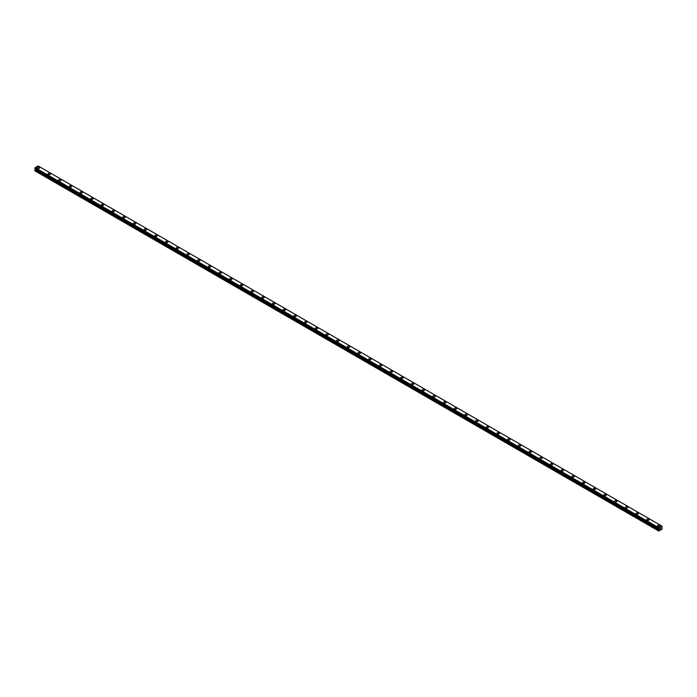 <?xml version="1.0" encoding="UTF-8"?>
<svg xmlns="http://www.w3.org/2000/svg" width="697" height="697" viewBox="0 0 697 697"><rect width="100%" height="100%" fill="white"/><g stroke="black" fill="none" stroke-linecap="round" stroke-linejoin="round"><path stroke-width="1.05" d="M37.22 167.846A1.194 0.688 180 0 1 37.96 167.21A1.194 0.688 180 0 1 39.259 167.358A1.194 0.688 180 0 1 39.607 167.846A1.194 0.688 180 0 1 38.875 168.482A1.194 0.688 180 0 1 37.568 168.334A1.194 0.688 180 0 1 37.22 167.846A1.194 0.688 180 0 1 37.96 167.21A1.194 0.688 180 0 1 39.259 167.358A1.194 0.688 180 0 1 39.607 167.846M47.91 174.023A1.194 0.688 180 0 1 48.651 173.379A1.194 0.688 180 0 1 49.957 173.536A1.194 0.688 180 0 1 50.306 174.023A1.194 0.688 180 0 1 49.565 174.659A1.194 0.688 180 0 1 48.259 174.511A1.194 0.688 180 0 1 47.91 174.023A1.194 0.688 180 0 1 48.651 173.387A1.194 0.688 180 0 1 49.957 173.536A1.194 0.688 180 0 1 50.306 174.023M58.6 180.192A1.194 0.688 180 0 1 59.341 179.556A1.194 0.688 180 0 1 60.648 179.704A1.194 0.688 180 0 1 60.996 180.192A1.194 0.688 180 0 1 60.256 180.828A1.194 0.688 180 0 1 58.949 180.68A1.194 0.688 180 0 1 58.6 180.192A1.194 0.688 180 0 1 59.341 179.556A1.194 0.688 180 0 1 60.648 179.704A1.194 0.688 180 0 1 60.996 180.192M69.299 186.369A1.194 0.688 180 0 1 70.031 185.724A1.194 0.688 180 0 1 71.338 185.881A1.194 0.688 180 0 1 71.686 186.369A1.194 0.688 180 0 1 70.946 187.005A1.194 0.688 180 0 1 69.648 186.857A1.194 0.688 180 0 1 69.299 186.369A1.194 0.688 180 0 1 70.031 185.733A1.194 0.688 180 0 1 71.338 185.881A1.194 0.688 180 0 1 71.686 186.369M79.989 192.538A1.194 0.688 180 0 1 80.73 191.902A1.194 0.688 180 0 1 82.028 192.05A1.194 0.688 180 0 1 82.385 192.546A1.194 0.688 180 0 1 81.645 193.182A1.194 0.688 180 0 1 80.338 193.025A1.194 0.688 180 0 1 79.989 192.538A1.194 0.688 180 0 1 80.73 191.902A1.194 0.688 180 0 1 82.028 192.05A1.194 0.688 180 0 1 82.385 192.538M90.68 198.715A1.194 0.688 180 0 1 91.42 198.079A1.194 0.688 180 0 1 92.727 198.227A1.194 0.688 180 0 1 93.076 198.715A1.194 0.688 180 0 1 92.335 199.351A1.194 0.688 180 0 1 91.028 199.203A1.194 0.688 180 0 1 90.68 198.715A1.194 0.688 180 0 1 91.42 198.079A1.194 0.688 180 0 1 92.727 198.227A1.194 0.688 180 0 1 93.076 198.715M101.37 204.883A1.194 0.688 180 0 1 102.111 204.247A1.194 0.688 180 0 1 103.417 204.395A1.194 0.688 180 0 1 103.766 204.892A1.194 0.688 180 0 1 103.025 205.528A1.194 0.688 180 0 1 101.727 205.38A1.194 0.688 180 0 1 101.37 204.883A1.194 0.688 180 0 1 102.111 204.247A1.194 0.688 180 0 1 103.417 204.404A1.194 0.688 180 0 1 103.766 204.883M112.069 211.06A1.194 0.688 180 0 1 112.801 210.424A1.194 0.688 180 0 1 114.108 210.572A1.194 0.688 180 0 1 114.456 211.06A1.194 0.688 180 0 1 113.724 211.696A1.194 0.688 180 0 1 112.417 211.548A1.194 0.688 180 0 1 112.069 211.06A1.194 0.688 180 0 1 112.801 210.424A1.194 0.688 180 0 1 114.108 210.572A1.194 0.688 180 0 1 114.456 211.06M124.798 216.75A1.194 0.688 180 0 1 125.155 217.237A1.194 0.688 180 0 1 124.415 217.873A1.194 0.688 180 0 1 123.108 217.725A1.194 0.688 180 0 1 122.759 217.237A1.194 0.688 180 0 1 123.5 216.593A1.194 0.688 180 0 1 124.798 216.75M122.759 217.237A1.194 0.688 180 0 1 123.5 216.593A1.194 0.688 180 0 1 124.798 216.741A1.194 0.688 180 0 1 125.155 217.237M133.449 223.406A1.194 0.688 180 0 1 134.19 222.77A1.194 0.688 180 0 1 135.497 222.918A1.194 0.688 180 0 1 135.845 223.406A1.194 0.688 180 0 1 135.105 224.042A1.194 0.688 180 0 1 133.798 223.894A1.194 0.688 180 0 1 133.449 223.406A1.194 0.688 180 0 1 134.19 222.77A1.194 0.688 180 0 1 135.497 222.918A1.194 0.688 180 0 1 135.845 223.406M144.14 229.583A1.194 0.688 180 0 1 144.88 228.938A1.194 0.688 180 0 1 146.187 229.095A1.194 0.688 180 0 1 146.536 229.583A1.194 0.688 180 0 1 145.795 230.219A1.194 0.688 180 0 1 144.497 230.071A1.194 0.688 180 0 1 144.14 229.583A1.194 0.688 180 0 1 144.88 228.947A1.194 0.688 180 0 1 146.187 229.095A1.194 0.688 180 0 1 146.536 229.583M154.839 235.752A1.194 0.688 180 0 1 155.579 235.116A1.194 0.688 180 0 1 156.877 235.264A1.194 0.688 180 0 1 157.226 235.752A1.194 0.688 180 0 1 156.494 236.396A1.194 0.688 180 0 1 155.187 236.239A1.194 0.688 180 0 1 154.839 235.752A1.194 0.688 180 0 1 155.579 235.116A1.194 0.688 180 0 1 156.877 235.264A1.194 0.688 180 0 1 157.226 235.752M165.529 241.929A1.194 0.688 180 0 1 166.269 241.284A1.194 0.688 180 0 1 167.576 241.441A1.194 0.688 180 0 1 167.925 241.929A1.194 0.688 180 0 1 167.184 242.565A1.194 0.688 180 0 1 165.877 242.417A1.194 0.688 180 0 1 165.529 241.929A1.194 0.688 180 0 1 166.269 241.293A1.194 0.688 180 0 1 167.576 241.441A1.194 0.688 180 0 1 167.925 241.929M176.219 248.097A1.194 0.688 180 0 1 176.96 247.461A1.194 0.688 180 0 1 178.266 247.609A1.194 0.688 180 0 1 178.615 248.106A1.194 0.688 180 0 1 177.874 248.742A1.194 0.688 180 0 1 176.568 248.585A1.194 0.688 180 0 1 176.219 248.097A1.194 0.688 180 0 1 176.96 247.461A1.194 0.688 180 0 1 178.266 247.609A1.194 0.688 180 0 1 178.615 248.097M186.918 254.274A1.194 0.688 180 0 1 187.65 253.638A1.194 0.688 180 0 1 188.957 253.786A1.194 0.688 180 0 1 189.305 254.274A1.194 0.688 180 0 1 188.565 254.91A1.194 0.688 180 0 1 187.266 254.762A1.194 0.688 180 0 1 186.918 254.274A1.194 0.688 180 0 1 187.65 253.638A1.194 0.688 180 0 1 188.957 253.786A1.194 0.688 180 0 1 189.305 254.274M199.647 259.964A1.194 0.688 180 0 1 200.004 260.451A1.194 0.688 180 0 1 199.264 261.087A1.194 0.688 180 0 1 197.957 260.939A1.194 0.688 180 0 1 197.608 260.443A1.194 0.688 180 0 1 198.349 259.807A1.194 0.688 180 0 1 199.647 259.964M197.608 260.443A1.194 0.688 180 0 1 198.349 259.807A1.194 0.688 180 0 1 199.647 259.955A1.194 0.688 180 0 1 200.004 260.443M208.298 266.62A1.194 0.688 180 0 1 209.039 265.984A1.194 0.688 180 0 1 210.346 266.132A1.194 0.688 180 0 1 210.694 266.62A1.194 0.688 180 0 1 209.954 267.256A1.194 0.688 180 0 1 208.647 267.108A1.194 0.688 180 0 1 208.298 266.62A1.194 0.688 180 0 1 209.039 265.984A1.194 0.688 180 0 1 210.346 266.132A1.194 0.688 180 0 1 210.694 266.62M218.989 272.797A1.194 0.688 180 0 1 219.729 272.152A1.194 0.688 180 0 1 221.036 272.3A1.194 0.688 180 0 1 221.385 272.797A1.194 0.688 180 0 1 220.644 273.433A1.194 0.688 180 0 1 219.346 273.285A1.194 0.688 180 0 1 218.989 272.797A1.194 0.688 180 0 1 219.729 272.161A1.194 0.688 180 0 1 221.036 272.309A1.194 0.688 180 0 1 221.385 272.797M229.688 278.966A1.194 0.688 180 0 1 230.419 278.33A1.194 0.688 180 0 1 231.726 278.478A1.194 0.688 180 0 1 232.075 278.966A1.194 0.688 180 0 1 231.343 279.602A1.194 0.688 180 0 1 230.036 279.453A1.194 0.688 180 0 1 229.688 278.966A1.194 0.688 180 0 1 230.419 278.33A1.194 0.688 180 0 1 231.726 278.478A1.194 0.688 180 0 1 232.075 278.966M240.378 285.143A1.194 0.688 180 0 1 241.118 284.498A1.194 0.688 180 0 1 242.417 284.655A1.194 0.688 180 0 1 242.774 285.143A1.194 0.688 180 0 1 242.033 285.779A1.194 0.688 180 0 1 240.726 285.631A1.194 0.688 180 0 1 240.378 285.143A1.194 0.688 180 0 1 241.118 284.507A1.194 0.688 180 0 1 242.417 284.655A1.194 0.688 180 0 1 242.774 285.143M251.068 291.311A1.194 0.688 180 0 1 251.809 290.675A1.194 0.688 180 0 1 253.116 290.823A1.194 0.688 180 0 1 253.464 291.32A1.194 0.688 180 0 1 252.723 291.956A1.194 0.688 180 0 1 251.417 291.799A1.194 0.688 180 0 1 251.068 291.311A1.194 0.688 180 0 1 251.809 290.675A1.194 0.688 180 0 1 253.116 290.823A1.194 0.688 180 0 1 253.464 291.311M261.758 297.488A1.194 0.688 180 0 1 262.499 296.852A1.194 0.688 180 0 1 263.806 297A1.194 0.688 180 0 1 264.154 297.488A1.194 0.688 180 0 1 263.414 298.124A1.194 0.688 180 0 1 262.116 297.976A1.194 0.688 180 0 1 261.758 297.488A1.194 0.688 180 0 1 262.499 296.852A1.194 0.688 180 0 1 263.806 297A1.194 0.688 180 0 1 264.154 297.488M274.496 303.178A1.194 0.688 180 0 1 274.845 303.665A1.194 0.688 180 0 1 274.113 304.301A1.194 0.688 180 0 1 272.806 304.145A1.194 0.688 180 0 1 272.457 303.657A1.194 0.688 180 0 1 273.198 303.021A1.194 0.688 180 0 1 274.496 303.178M272.457 303.657A1.194 0.688 180 0 1 273.198 303.021A1.194 0.688 180 0 1 274.496 303.169A1.194 0.688 180 0 1 274.845 303.657M283.148 309.834A1.194 0.688 180 0 1 283.888 309.198A1.194 0.688 180 0 1 285.195 309.346A1.194 0.688 180 0 1 285.543 309.834A1.194 0.688 180 0 1 284.803 310.47A1.194 0.688 180 0 1 283.496 310.322A1.194 0.688 180 0 1 283.148 309.834A1.194 0.688 180 0 1 283.888 309.198A1.194 0.688 180 0 1 285.195 309.346A1.194 0.688 180 0 1 285.543 309.834M293.838 316.011A1.194 0.688 180 0 1 294.578 315.366A1.194 0.688 180 0 1 295.885 315.514A1.194 0.688 180 0 1 296.234 316.011A1.194 0.688 180 0 1 295.493 316.647A1.194 0.688 180 0 1 294.186 316.499A1.194 0.688 180 0 1 293.838 316.011A1.194 0.688 180 0 1 294.578 315.366A1.194 0.688 180 0 1 295.885 315.523A1.194 0.688 180 0 1 296.234 316.011M304.537 322.18A1.194 0.688 180 0 1 305.269 321.544A1.194 0.688 180 0 1 306.575 321.692A1.194 0.688 180 0 1 306.924 322.18A1.194 0.688 180 0 1 306.183 322.816A1.194 0.688 180 0 1 304.885 322.667A1.194 0.688 180 0 1 304.537 322.18A1.194 0.688 180 0 1 305.269 321.544A1.194 0.688 180 0 1 306.575 321.692A1.194 0.688 180 0 1 306.924 322.18M315.227 328.357A1.194 0.688 180 0 1 315.968 327.712A1.194 0.688 180 0 1 317.266 327.869A1.194 0.688 180 0 1 317.623 328.357A1.194 0.688 180 0 1 316.882 328.993A1.194 0.688 180 0 1 315.575 328.845A1.194 0.688 180 0 1 315.227 328.357A1.194 0.688 180 0 1 315.968 327.721A1.194 0.688 180 0 1 317.266 327.869A1.194 0.688 180 0 1 317.623 328.357M325.917 334.525A1.194 0.688 180 0 1 326.658 333.889A1.194 0.688 180 0 1 327.965 334.037A1.194 0.688 180 0 1 328.313 334.525A1.194 0.688 180 0 1 327.573 335.161A1.194 0.688 180 0 1 326.266 335.013A1.194 0.688 180 0 1 325.917 334.525A1.194 0.688 180 0 1 326.658 333.889A1.194 0.688 180 0 1 327.965 334.037A1.194 0.688 180 0 1 328.313 334.525M336.607 340.702A1.194 0.688 180 0 1 337.348 340.058A1.194 0.688 180 0 1 338.655 340.214A1.194 0.688 180 0 1 339.003 340.702A1.194 0.688 180 0 1 338.263 341.338A1.194 0.688 180 0 1 336.965 341.19A1.194 0.688 180 0 1 336.607 340.702A1.194 0.688 180 0 1 337.348 340.066A1.194 0.688 180 0 1 338.655 340.214A1.194 0.688 180 0 1 339.003 340.702M347.306 346.871A1.194 0.688 180 0 1 348.038 346.235A1.194 0.688 180 0 1 349.345 346.383A1.194 0.688 180 0 1 349.694 346.879A1.194 0.688 180 0 1 348.962 347.515A1.194 0.688 180 0 1 347.655 347.359A1.194 0.688 180 0 1 347.306 346.871A1.194 0.688 180 0 1 348.038 346.235A1.194 0.688 180 0 1 349.345 346.383A1.194 0.688 180 0 1 349.694 346.871M357.997 353.048A1.194 0.688 180 0 1 358.737 352.412A1.194 0.688 180 0 1 360.035 352.56A1.194 0.688 180 0 1 360.393 353.048A1.194 0.688 180 0 1 359.652 353.684A1.194 0.688 180 0 1 358.345 353.536A1.194 0.688 180 0 1 357.997 353.048A1.194 0.688 180 0 1 358.737 352.412A1.194 0.688 180 0 1 360.035 352.56A1.194 0.688 180 0 1 360.393 353.048M368.687 359.216A1.194 0.688 180 0 1 369.427 358.58A1.194 0.688 180 0 1 370.734 358.728A1.194 0.688 180 0 1 371.083 359.225A1.194 0.688 180 0 1 370.342 359.861A1.194 0.688 180 0 1 369.035 359.713A1.194 0.688 180 0 1 368.687 359.216A1.194 0.688 180 0 1 369.427 358.58A1.194 0.688 180 0 1 370.734 358.737A1.194 0.688 180 0 1 371.083 359.216M379.377 365.394A1.194 0.688 180 0 1 380.118 364.758A1.194 0.688 180 0 1 381.425 364.906A1.194 0.688 180 0 1 381.773 365.394A1.194 0.688 180 0 1 381.032 366.03A1.194 0.688 180 0 1 379.734 365.881A1.194 0.688 180 0 1 379.377 365.394A1.194 0.688 180 0 1 380.118 364.758A1.194 0.688 180 0 1 381.425 364.906A1.194 0.688 180 0 1 381.773 365.394M390.076 371.571A1.194 0.688 180 0 1 390.817 370.926A1.194 0.688 180 0 1 392.115 371.074A1.194 0.688 180 0 1 392.463 371.571A1.194 0.688 180 0 1 391.731 372.207A1.194 0.688 180 0 1 390.425 372.059A1.194 0.688 180 0 1 390.076 371.571A1.194 0.688 180 0 1 390.817 370.926A1.194 0.688 180 0 1 392.115 371.083A1.194 0.688 180 0 1 392.463 371.571M400.766 377.739A1.194 0.688 180 0 1 401.507 377.103A1.194 0.688 180 0 1 402.814 377.251A1.194 0.688 180 0 1 403.162 377.739A1.194 0.688 180 0 1 402.422 378.375A1.194 0.688 180 0 1 401.115 378.227A1.194 0.688 180 0 1 400.766 377.739A1.194 0.688 180 0 1 401.507 377.103A1.194 0.688 180 0 1 402.814 377.251A1.194 0.688 180 0 1 403.162 377.739M411.457 383.916A1.194 0.688 180 0 1 412.197 383.272A1.194 0.688 180 0 1 413.504 383.428A1.194 0.688 180 0 1 413.852 383.916A1.194 0.688 180 0 1 413.112 384.552A1.194 0.688 180 0 1 411.805 384.404A1.194 0.688 180 0 1 411.457 383.916A1.194 0.688 180 0 1 412.197 383.28A1.194 0.688 180 0 1 413.504 383.428A1.194 0.688 180 0 1 413.852 383.916M422.155 390.085A1.194 0.688 180 0 1 422.887 389.449A1.194 0.688 180 0 1 424.194 389.597A1.194 0.688 180 0 1 424.543 390.085A1.194 0.688 180 0 1 423.802 390.729A1.194 0.688 180 0 1 422.504 390.573A1.194 0.688 180 0 1 422.155 390.085A1.194 0.688 180 0 1 422.887 389.449A1.194 0.688 180 0 1 424.194 389.597A1.194 0.688 180 0 1 424.543 390.085M432.846 396.262A1.194 0.688 180 0 1 433.586 395.617A1.194 0.688 180 0 1 434.884 395.774A1.194 0.688 180 0 1 435.242 396.262A1.194 0.688 180 0 1 434.501 396.898A1.194 0.688 180 0 1 433.194 396.75A1.194 0.688 180 0 1 432.846 396.262A1.194 0.688 180 0 1 433.586 395.626A1.194 0.688 180 0 1 434.884 395.774A1.194 0.688 180 0 1 435.242 396.262M443.536 402.43A1.194 0.688 180 0 1 444.277 401.794A1.194 0.688 180 0 1 445.583 401.942A1.194 0.688 180 0 1 445.932 402.439A1.194 0.688 180 0 1 445.191 403.075A1.194 0.688 180 0 1 443.884 402.918A1.194 0.688 180 0 1 443.536 402.43A1.194 0.688 180 0 1 444.277 401.794A1.194 0.688 180 0 1 445.583 401.942A1.194 0.688 180 0 1 445.932 402.43M454.226 408.608A1.194 0.688 180 0 1 454.967 407.972A1.194 0.688 180 0 1 456.274 408.12A1.194 0.688 180 0 1 456.622 408.608A1.194 0.688 180 0 1 455.882 409.244A1.194 0.688 180 0 1 454.583 409.095A1.194 0.688 180 0 1 454.226 408.608A1.194 0.688 180 0 1 454.967 407.972A1.194 0.688 180 0 1 456.274 408.12A1.194 0.688 180 0 1 456.622 408.608M464.925 414.785A1.194 0.688 180 0 1 465.657 414.14A1.194 0.688 180 0 1 466.964 414.297A1.194 0.688 180 0 1 467.312 414.785M466.964 414.288A1.194 0.688 180 0 1 467.312 414.776A1.194 0.688 180 0 1 466.581 415.421A1.194 0.688 180 0 1 465.274 415.273A1.194 0.688 180 0 1 464.925 414.776A1.194 0.688 180 0 1 465.657 414.14A1.194 0.688 180 0 1 466.964 414.288M475.615 420.953A1.194 0.688 180 0 1 476.356 420.317A1.194 0.688 180 0 1 477.654 420.465A1.194 0.688 180 0 1 478.011 420.953A1.194 0.688 180 0 1 477.271 421.589A1.194 0.688 180 0 1 475.964 421.441A1.194 0.688 180 0 1 475.615 420.953A1.194 0.688 180 0 1 476.356 420.317A1.194 0.688 180 0 1 477.654 420.465A1.194 0.688 180 0 1 478.011 420.953M486.306 427.13A1.194 0.688 180 0 1 487.046 426.486A1.194 0.688 180 0 1 488.353 426.634A1.194 0.688 180 0 1 488.702 427.13A1.194 0.688 180 0 1 487.961 427.766A1.194 0.688 180 0 1 486.654 427.618A1.194 0.688 180 0 1 486.306 427.13A1.194 0.688 180 0 1 487.046 426.494A1.194 0.688 180 0 1 488.353 426.642A1.194 0.688 180 0 1 488.702 427.13M496.996 433.299A1.194 0.688 180 0 1 497.736 432.663A1.194 0.688 180 0 1 499.043 432.811A1.194 0.688 180 0 1 499.392 433.299A1.194 0.688 180 0 1 498.651 433.935A1.194 0.688 180 0 1 497.353 433.787A1.194 0.688 180 0 1 496.996 433.299A1.194 0.688 180 0 1 497.736 432.663A1.194 0.688 180 0 1 499.043 432.811A1.194 0.688 180 0 1 499.392 433.299M507.695 439.476A1.194 0.688 180 0 1 508.435 438.831A1.194 0.688 180 0 1 509.734 438.988A1.194 0.688 180 0 1 510.082 439.476A1.194 0.688 180 0 1 509.35 440.112A1.194 0.688 180 0 1 508.043 439.964A1.194 0.688 180 0 1 507.695 439.476A1.194 0.688 180 0 1 508.435 438.84A1.194 0.688 180 0 1 509.734 438.988A1.194 0.688 180 0 1 510.082 439.476M518.385 445.644A1.194 0.688 180 0 1 519.126 445.008A1.194 0.688 180 0 1 520.432 445.156A1.194 0.688 180 0 1 520.781 445.644A1.194 0.688 180 0 1 520.04 446.289A1.194 0.688 180 0 1 518.734 446.132A1.194 0.688 180 0 1 518.385 445.644A1.194 0.688 180 0 1 519.126 445.008A1.194 0.688 180 0 1 520.432 445.156A1.194 0.688 180 0 1 520.781 445.644M529.075 451.822A1.194 0.688 180 0 1 529.816 451.186A1.194 0.688 180 0 1 531.123 451.334A1.194 0.688 180 0 1 531.471 451.822A1.194 0.688 180 0 1 530.731 452.458A1.194 0.688 180 0 1 529.424 452.309A1.194 0.688 180 0 1 529.075 451.822A1.194 0.688 180 0 1 529.816 451.186A1.194 0.688 180 0 1 531.123 451.334A1.194 0.688 180 0 1 531.471 451.822M539.774 457.999A1.194 0.688 180 0 1 540.506 457.354A1.194 0.688 180 0 1 541.813 457.511A1.194 0.688 180 0 1 542.161 457.999M541.813 457.502A1.194 0.688 180 0 1 542.161 457.99A1.194 0.688 180 0 1 541.421 458.635A1.194 0.688 180 0 1 540.123 458.478A1.194 0.688 180 0 1 539.774 457.99A1.194 0.688 180 0 1 540.506 457.354A1.194 0.688 180 0 1 541.813 457.502M550.464 464.167A1.194 0.688 180 0 1 551.205 463.531A1.194 0.688 180 0 1 552.503 463.679A1.194 0.688 180 0 1 552.86 464.167A1.194 0.688 180 0 1 552.12 464.803A1.194 0.688 180 0 1 550.813 464.655A1.194 0.688 180 0 1 550.464 464.167A1.194 0.688 180 0 1 551.205 463.531A1.194 0.688 180 0 1 552.503 463.679A1.194 0.688 180 0 1 552.86 464.167M561.155 470.336A1.194 0.688 180 0 1 561.895 469.7A1.194 0.688 180 0 1 563.202 469.848A1.194 0.688 180 0 1 563.551 470.344A1.194 0.688 180 0 1 562.81 470.98A1.194 0.688 180 0 1 561.503 470.832A1.194 0.688 180 0 1 561.155 470.336A1.194 0.688 180 0 1 561.895 469.7A1.194 0.688 180 0 1 563.202 469.856A1.194 0.688 180 0 1 563.551 470.336M571.845 476.513A1.194 0.688 180 0 1 572.586 475.877A1.194 0.688 180 0 1 573.892 476.025A1.194 0.688 180 0 1 574.241 476.513A1.194 0.688 180 0 1 573.5 477.149A1.194 0.688 180 0 1 572.202 477.001A1.194 0.688 180 0 1 571.845 476.513A1.194 0.688 180 0 1 572.586 475.877A1.194 0.688 180 0 1 573.892 476.025A1.194 0.688 180 0 1 574.241 476.513M582.544 482.69A1.194 0.688 180 0 1 583.276 482.045A1.194 0.688 180 0 1 584.583 482.202A1.194 0.688 180 0 1 584.931 482.69A1.194 0.688 180 0 1 584.199 483.326A1.194 0.688 180 0 1 582.892 483.178A1.194 0.688 180 0 1 582.544 482.69A1.194 0.688 180 0 1 583.276 482.054A1.194 0.688 180 0 1 584.583 482.202A1.194 0.688 180 0 1 584.931 482.69M593.234 488.858A1.194 0.688 180 0 1 593.975 488.222A1.194 0.688 180 0 1 595.273 488.37A1.194 0.688 180 0 1 595.63 488.858A1.194 0.688 180 0 1 594.889 489.494A1.194 0.688 180 0 1 593.583 489.346A1.194 0.688 180 0 1 593.234 488.858A1.194 0.688 180 0 1 593.975 488.222A1.194 0.688 180 0 1 595.273 488.37A1.194 0.688 180 0 1 595.63 488.858M603.924 495.036A1.194 0.688 180 0 1 604.665 494.391A1.194 0.688 180 0 1 605.972 494.548A1.194 0.688 180 0 1 606.32 495.036A1.194 0.688 180 0 1 605.58 495.672A1.194 0.688 180 0 1 604.273 495.523A1.194 0.688 180 0 1 603.924 495.036A1.194 0.688 180 0 1 604.665 494.4A1.194 0.688 180 0 1 605.972 494.548A1.194 0.688 180 0 1 606.32 495.036M614.615 501.213A1.194 0.688 180 0 1 615.355 500.568A1.194 0.688 180 0 1 616.662 500.716A1.194 0.688 180 0 1 617.011 501.213M616.662 500.716A1.194 0.688 180 0 1 617.011 501.204A1.194 0.688 180 0 1 616.27 501.849A1.194 0.688 180 0 1 614.972 501.692A1.194 0.688 180 0 1 614.615 501.204A1.194 0.688 180 0 1 615.355 500.568A1.194 0.688 180 0 1 616.662 500.716M625.314 507.381A1.194 0.688 180 0 1 626.054 506.745A1.194 0.688 180 0 1 627.352 506.893A1.194 0.688 180 0 1 627.701 507.381A1.194 0.688 180 0 1 626.969 508.017A1.194 0.688 180 0 1 625.662 507.869A1.194 0.688 180 0 1 625.314 507.381A1.194 0.688 180 0 1 626.054 506.745A1.194 0.688 180 0 1 627.352 506.893A1.194 0.688 180 0 1 627.701 507.381M636.004 513.55A1.194 0.688 180 0 1 636.744 512.914A1.194 0.688 180 0 1 638.051 513.062A1.194 0.688 180 0 1 638.4 513.558A1.194 0.688 180 0 1 637.659 514.194A1.194 0.688 180 0 1 636.352 514.038A1.194 0.688 180 0 1 636.004 513.55A1.194 0.688 180 0 1 636.744 512.914A1.194 0.688 180 0 1 638.051 513.07A1.194 0.688 180 0 1 638.4 513.55M646.694 519.727A1.194 0.688 180 0 1 647.435 519.091A1.194 0.688 180 0 1 648.741 519.239A1.194 0.688 180 0 1 649.09 519.727A1.194 0.688 180 0 1 648.349 520.363A1.194 0.688 180 0 1 647.043 520.215A1.194 0.688 180 0 1 646.694 519.727A1.194 0.688 180 0 1 647.435 519.091A1.194 0.688 180 0 1 648.741 519.239A1.194 0.688 180 0 1 649.09 519.727M657.393 525.904A1.194 0.688 180 0 1 658.125 525.259A1.194 0.688 180 0 1 659.432 525.407A1.194 0.688 180 0 1 659.78 525.904A1.194 0.688 180 0 1 659.04 526.54A1.194 0.688 180 0 1 657.741 526.392A1.194 0.688 180 0 1 657.393 525.904A1.194 0.688 180 0 1 658.125 525.259A1.194 0.688 180 0 1 659.432 525.416A1.194 0.688 180 0 1 659.78 525.904M659.963 529.067L660.277 528.265M660.46 528.779L660.773 528.099M658.839 528.866L658.761 531.044L661.967 529.189L662.133 526.261M662.106 526.261L658.857 527.821L35.12 167.707L34.867 168.622L658.587 528.718L34.85 168.587M658.848 528.875L658.857 527.821M35.251 168.848L34.85 170.826L658.587 530.94M661.862 526.069L38.126 165.956L35.12 167.707M38.143 165.964L661.88 526.078M658.874 527.795L35.138 167.681M658.604 528.735L34.867 168.622M658.839 527.864L35.103 167.759M658.63 528.274L34.894 168.16M658.587 528.352L34.85 168.247M659.031 529.067L35.294 168.953M659.031 529.258L35.294 169.153M658.979 529.432L35.242 169.327M658.665 529.981L34.928 169.868M658.587 530.243L34.85 170.138"/></g></svg>

